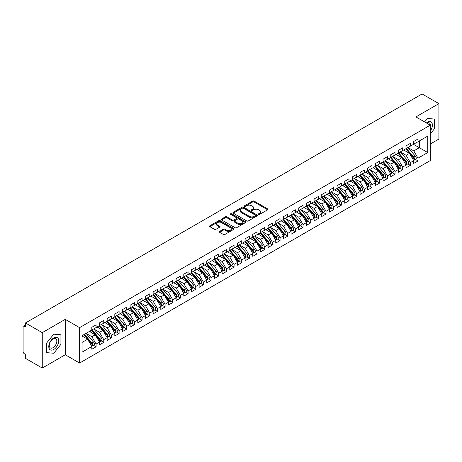 <?xml version="1.0" encoding="UTF-8"?>
<svg xmlns="http://www.w3.org/2000/svg" width="462" height="462" viewBox="0 0 462 462"><rect width="100%" height="100%" fill="white"/><g stroke="black" fill="none" stroke-linecap="round" stroke-linejoin="round"><path stroke-width="0.69" d="M258.616 214.397A0.745 0.427 0 0 0 259.667 214.397L267.66 209.783A1.063 0.612 0 0 0 267.972 209.35A1.063 0.612 0 0 0 267.66 208.911L254.117 201.097A1.063 0.612 0 0 0 252.616 201.097L244.623 205.711A0.745 0.427 0 0 0 244.404 206.012A0.745 0.427 0 0 0 244.623 206.318A0.745 0.427 0 0 0 245.674 206.318L246.708 205.723A3.407 1.964 0 0 1 251.524 205.723L252.65 206.37A3.407 1.964 0 0 1 253.65 207.761A3.407 1.964 0 0 1 252.65 209.153L251.617 209.748A0.745 0.427 0 0 0 251.397 210.054A0.745 0.427 0 0 0 251.617 210.354A0.745 0.427 0 0 0 252.668 210.354L253.707 209.76A3.407 1.964 0 0 1 258.518 209.76L259.65 210.412A3.407 1.964 0 0 1 260.643 211.804A3.407 1.964 0 0 1 259.65 213.19L258.616 213.791A0.745 0.427 0 0 0 258.397 214.091A0.745 0.427 0 0 0 258.616 214.397L258.616 213.791M219.589 231.41A1.063 0.612 0 0 0 219.277 231.849A1.063 0.612 0 0 0 219.589 232.282L223.389 234.477A1.063 0.612 0 0 0 224.89 234.477L233.766 229.348A1.063 0.612 0 0 0 234.078 228.915A1.063 0.612 0 0 0 233.766 228.482L220.224 220.663A1.063 0.612 0 0 0 218.722 220.663L209.846 225.785A1.063 0.612 0 0 0 209.534 226.224A1.063 0.612 0 0 0 209.846 226.657L214.432 229.308A1.063 0.612 0 0 0 215.939 229.308L219.739 227.113A1.063 0.612 0 0 0 220.051 226.68A1.063 0.612 0 0 0 219.739 226.241L217.463 224.93A2.847 1.646 0 0 1 216.626 223.77A2.847 1.646 0 0 1 218.387 222.251A2.847 1.646 0 0 1 221.489 222.603L230.399 227.754A2.847 1.646 0 0 1 231.237 228.915A2.847 1.646 0 0 1 229.481 230.434A2.847 1.646 0 0 1 226.374 230.076L224.89 229.221A1.063 0.612 0 0 0 223.389 229.221L219.589 231.41L219.589 232.282M430.238 144.046L438.9 139.045L438.9 103.644L422.112 93.953L25.474 322.955L25.474 326.934L24.249 326.23A1.629 0.941 -120 0 0 23.435 326.149A1.629 0.941 -120 0 0 23.1 326.894L23.1 351.674A1.629 0.941 -120 0 0 24.249 353.661L25.474 354.371L25.474 358.356L42.261 368.047L65.258 354.77L79.585 363.045L79.585 327.645L65.258 319.369L42.261 332.646L25.474 322.955M438.9 103.644L415.904 116.921L430.238 125.196L79.585 327.645M246.783 220.969A1.063 0.612 0 0 0 248.29 220.969L257.167 215.841A1.063 0.612 0 0 0 257.478 215.407A1.063 0.612 0 0 0 257.167 214.974L243.624 207.155A1.063 0.612 0 0 0 242.117 207.155L233.241 212.277A1.063 0.612 0 0 0 232.929 212.711A1.063 0.612 0 0 0 233.241 213.149L246.783 220.969M230.942 214.559A0.745 0.427 0 0 1 231.699 214.663L245.455 222.603L236.59 227.72A1.063 0.612 0 0 1 235.083 227.72L221.541 219.9L221.541 219.034A1.063 0.612 0 0 0 221.229 219.467A1.063 0.612 0 0 0 221.541 219.9M221.541 219.034L225.34 216.84A1.063 0.612 0 0 1 226.848 216.84L232.34 220.01A1.063 0.612 0 0 0 233.841 220.01L236.365 218.555A1.063 0.612 0 0 0 236.677 218.122A1.063 0.612 0 0 0 236.365 217.689L230.648 214.385A0.745 0.427 0 0 1 230.428 214.079A0.745 0.427 0 0 1 230.89 213.687A0.745 0.427 0 0 1 231.699 213.779L245.466 221.725A1.063 0.612 0 0 1 245.778 222.158A1.063 0.612 0 0 1 245.466 222.597L245.466 221.725M79.585 363.045L430.238 160.597L430.238 125.196M413.49 144.335L427.748 152.564L427.748 136.105L418.012 141.724L418.012 138.981L413.721 141.459L413.721 144.202L410.348 146.148L410.348 143.405L406.058 145.882L406.058 148.625L402.685 150.572L402.685 147.828L398.394 150.306L398.394 153.055L395.022 155.001L395.022 152.258L390.731 154.735L390.731 157.478L387.358 159.425L387.358 156.682L383.062 159.159L383.062 161.902L379.689 163.848L379.689 161.105L375.398 163.583L375.398 166.326L372.026 168.272L372.026 165.529L367.735 168.006L367.735 170.755L364.362 172.701L364.362 169.958L360.071 172.436L360.071 175.179L356.699 177.125L356.699 174.382L352.408 176.859L352.408 179.602L349.035 181.549L349.035 178.806L344.739 181.283L344.739 184.026L341.372 185.972L341.372 183.229L337.075 185.707L337.075 188.456L333.703 190.402L333.703 187.659L329.412 190.136L329.412 192.879L326.039 194.825L326.039 192.082L321.748 194.56L321.748 197.303L318.376 199.249L318.376 196.506L314.085 198.983L314.085 201.727L310.712 203.673L310.712 200.93L306.422 203.407L306.422 206.156L303.049 208.102L303.049 205.359L298.752 207.836L298.752 210.58L295.38 212.526L295.38 209.783L291.089 212.26L291.089 215.003L287.716 216.949L287.716 214.206L283.425 216.684L283.425 219.427L280.053 221.373L280.053 218.63L275.762 221.107L275.762 223.851L272.389 225.803L272.389 223.059L268.099 225.537L268.099 228.28L264.726 230.226L264.726 227.483L260.429 229.96L260.429 232.704L257.057 234.65L257.057 231.907L252.766 234.384L252.766 237.127L249.393 239.073L249.393 236.33L245.103 238.808L245.103 241.551L241.73 243.503L241.73 240.76L237.439 243.237L237.439 245.98L234.067 247.927L234.067 245.183L229.776 247.661L229.776 250.404L226.403 252.35L226.403 249.607L222.107 252.085L222.107 254.828L218.734 256.774L218.734 254.031L214.443 256.508L214.443 259.251L211.07 261.203L211.07 258.46L206.78 260.938L206.78 263.681L203.407 265.627L203.407 262.884L199.116 265.361L199.116 268.104L195.744 270.051L195.744 267.307L191.453 269.785L191.453 272.528L188.08 274.474L188.08 271.731L183.789 274.209L183.789 276.952L180.417 278.904L180.417 276.161L176.12 278.638L176.12 281.381L172.748 283.327L172.748 280.584L168.457 283.062L168.457 285.805L165.084 287.751L165.084 285.008L160.793 287.485L160.793 290.228L157.421 292.175L157.421 289.431L153.13 291.909L153.13 294.652L149.757 296.604L149.757 293.855L145.466 296.338L145.466 299.081L142.094 301.028L142.094 298.285L137.797 300.762L137.797 303.505L134.425 305.451L134.425 302.708L130.134 305.186L130.134 307.929L126.761 309.875L126.761 307.132L122.47 309.609L122.47 312.352L119.098 314.304L119.098 311.555L114.807 314.039L114.807 316.782L111.434 318.728L111.434 315.985L107.144 318.462L107.144 321.206L103.771 323.152L103.771 320.409L99.474 322.886L99.474 325.629L96.102 327.575L96.102 324.832L91.811 327.31L91.811 330.053L82.08 335.678L82.08 352.136L91.811 346.517L87.595 339.218L82.08 336.03M427.748 152.564L418.012 158.183L413.796 150.883L407.975 147.522L415.413 156.214L413.808 157.144A2.166 1.253 60 0 1 414.639 159.199A2.166 1.253 60 0 1 414.195 160.193A2.166 1.253 60 0 1 413.842 160.297M415.465 159.459L418.012 160.932L418.012 158.183M418.012 160.932L413.721 163.409L413.721 160.666L410.348 162.612L406.133 155.307L400.311 151.946M407.802 163.883L410.348 165.356L410.348 162.612M410.348 165.356L406.058 167.833L406.058 165.09L402.685 167.036L398.469 159.737L392.642 156.37M400.138 168.307L402.685 169.779L402.685 167.036M402.685 169.779L398.394 172.257L398.394 169.514L395.022 171.46L390.806 164.16L384.979 160.799M392.475 172.736L395.022 174.203L395.022 171.46M395.022 174.203L390.731 176.68L390.731 173.937L387.358 175.883L383.142 168.584L377.315 165.223L384.754 173.914L383.148 174.844A2.166 1.253 60 0 1 383.986 176.9A2.166 1.253 60 0 1 383.535 177.893A2.166 1.253 60 0 1 383.183 177.997M384.811 177.16L387.358 178.632L387.358 175.883M387.358 178.632L383.062 181.11L383.062 178.367L379.689 180.313L375.479 173.007L369.652 169.646M377.142 181.583L379.689 183.056L379.689 180.313M379.689 183.056L375.398 185.533L375.398 182.79L372.026 184.736L367.81 177.437L361.989 174.07M369.479 186.007L372.026 187.48L372.026 184.736M372.026 187.48L367.735 189.957L367.735 187.214L364.362 189.16L360.146 181.861L354.319 178.494L361.763 187.185L360.152 188.115A2.166 1.253 60 0 1 360.989 190.177A2.166 1.253 60 0 1 360.539 191.17A2.166 1.253 60 0 1 360.193 191.268M361.815 190.436L364.362 191.903L364.362 189.16M364.362 191.903L360.071 194.381L360.071 191.638L356.699 193.584L352.483 186.284L346.656 182.923L354.1 191.615L352.489 192.544A2.166 1.253 60 0 1 353.326 194.6A2.166 1.253 60 0 1 352.876 195.593A2.166 1.253 60 0 1 352.523 195.697M354.152 194.86L356.699 196.327L356.699 193.584M356.699 196.327L352.408 198.81L352.408 196.067L349.035 198.013L344.819 190.708L338.993 187.347L346.436 196.038L344.825 196.968A2.166 1.253 60 0 1 345.663 199.03A2.166 1.253 60 0 1 345.212 200.017A2.166 1.253 60 0 1 344.86 200.121M346.488 199.284L349.035 200.756L349.035 198.013M349.035 200.756L344.739 203.234L344.739 200.491L341.372 202.437L337.156 195.137L331.329 191.77M338.819 203.707L341.372 205.18L341.372 202.437M341.372 205.18L337.075 207.657L337.075 204.914L333.703 206.861L329.487 199.561L323.666 196.194L331.104 204.885L329.493 205.815A2.166 1.253 60 0 1 330.33 207.877A2.166 1.253 60 0 1 329.885 208.87A2.166 1.253 60 0 1 329.533 208.968M331.156 208.137L333.703 209.604L333.703 206.861M333.703 209.604L329.412 212.081L329.412 209.338L326.039 211.284L321.823 203.985L316.002 200.623M323.492 212.56L326.039 214.027L326.039 211.284M326.039 214.027L321.748 216.511L321.748 213.762L318.376 215.714L314.16 208.408L308.333 205.047L315.777 213.739L314.166 214.668A2.166 1.253 60 0 1 315.003 216.73A2.166 1.253 60 0 1 314.553 217.718A2.166 1.253 60 0 1 314.2 217.821M315.829 216.984L318.376 218.457L318.376 215.714M318.376 218.457L314.085 220.934L314.085 218.191L310.712 220.137L306.497 212.838L300.67 209.471M308.166 221.408L310.712 222.88L310.712 220.137M310.712 222.88L306.422 225.358L306.422 222.615L303.049 224.561L298.833 217.261L293.006 213.894L300.444 222.586L298.839 223.516A2.166 1.253 60 0 1 299.676 225.577A2.166 1.253 60 0 1 299.226 226.571A2.166 1.253 60 0 1 298.874 226.669M300.496 225.837L303.049 227.304L303.049 224.561M303.049 227.304L298.752 229.781L298.752 227.038L295.38 228.985L291.164 221.685L285.343 218.324L292.781 227.015L291.17 227.945A2.166 1.253 60 0 1 292.007 230.001A2.166 1.253 60 0 1 291.562 230.994A2.166 1.253 60 0 1 291.21 231.098M292.833 230.261L295.38 231.728L295.38 228.985M295.38 231.728L291.089 234.211L291.089 231.462L287.716 233.414L283.501 226.109L277.679 222.748M285.17 234.684L287.716 236.157L287.716 233.414M287.716 236.157L283.425 238.635L283.425 235.891L280.053 237.838L275.837 230.538L270.01 227.171M277.506 239.108L280.053 240.581L280.053 237.838M280.053 240.581L275.762 243.058L275.762 240.315L272.389 242.261L268.174 234.962L262.347 231.595M269.843 243.538L272.389 245.004L272.389 242.261M272.389 245.004L268.099 247.482L268.099 244.739L264.726 246.685L260.51 239.385L254.683 236.024L262.121 244.716L260.516 245.64A2.166 1.253 60 0 1 261.353 247.701A2.166 1.253 60 0 1 260.903 248.695A2.166 1.253 60 0 1 260.551 248.793M262.179 247.961L264.726 249.428L264.726 246.685M264.726 249.428L260.429 251.911L260.429 249.162L257.057 251.114L252.841 243.809L247.02 240.448M254.51 252.385L257.057 253.857L257.057 251.114M257.057 253.857L252.766 256.335L252.766 253.592L249.393 255.538L245.178 248.238L239.356 244.872M246.847 256.808L249.393 258.281L249.393 255.538M249.393 258.281L245.103 260.759L245.103 258.015L241.73 259.962L237.514 252.662L231.687 249.295L239.131 257.987L237.52 258.916A2.166 1.253 60 0 1 238.357 260.978A2.166 1.253 60 0 1 237.907 261.971A2.166 1.253 60 0 1 237.56 262.07M239.183 261.232L241.73 262.705L241.73 259.962M241.73 262.705L237.439 265.182L237.439 262.439L234.067 264.385L229.851 257.086L224.024 253.725L231.468 262.416L229.857 263.34A2.166 1.253 60 0 1 230.694 265.402A2.166 1.253 60 0 1 230.243 266.395A2.166 1.253 60 0 1 229.891 266.493M231.52 265.662L234.067 267.128L234.067 264.385M234.067 267.128L229.776 269.612L229.776 266.863L226.403 268.815L222.187 261.509L216.36 258.148L223.804 266.84L222.193 267.769A2.166 1.253 60 0 1 223.03 269.825A2.166 1.253 60 0 1 222.58 270.819A2.166 1.253 60 0 1 222.228 270.923M223.856 270.085L226.403 271.558L226.403 268.815M226.403 271.558L222.107 274.035L222.107 271.292L218.734 273.238L214.524 265.939L208.697 262.572M216.187 274.509L218.734 275.981L218.734 273.238M218.734 275.981L214.443 278.459L214.443 275.716L211.07 277.662L206.855 270.362L201.034 266.996L208.472 275.687L206.861 276.617A2.166 1.253 60 0 1 207.698 278.678A2.166 1.253 60 0 1 207.253 279.672A2.166 1.253 60 0 1 206.901 279.77M208.524 278.933L211.07 280.405L211.07 277.662M211.07 280.405L206.78 282.883L206.78 280.139L203.407 282.086L199.191 274.786L193.364 271.425M200.86 283.362L203.407 284.829L203.407 282.086M203.407 284.829L199.116 287.312L199.116 284.563L195.744 286.515L191.528 279.21L185.701 275.849L193.145 284.54L191.534 285.47A2.166 1.253 60 0 1 192.371 287.526A2.166 1.253 60 0 1 191.921 288.519A2.166 1.253 60 0 1 191.568 288.623M193.197 287.786L195.744 289.258L195.744 286.515M195.744 289.258L191.453 291.736L191.453 288.993L188.08 290.939L183.864 283.633L178.037 280.272M185.533 292.209L188.08 293.682L188.08 290.939M188.08 293.682L183.789 296.159L183.789 293.416L180.417 295.362L176.201 288.063L170.374 284.696L177.812 293.387L176.207 294.317A2.166 1.253 60 0 1 177.044 296.379A2.166 1.253 60 0 1 176.594 297.372A2.166 1.253 60 0 1 176.241 297.47M177.864 296.633L180.417 298.106L180.417 295.362M180.417 298.106L176.12 300.583L176.12 297.84L172.748 299.786L168.532 292.486L162.711 289.125L170.149 297.817L168.538 298.741A2.166 1.253 60 0 1 169.375 300.802A2.166 1.253 60 0 1 168.93 301.796A2.166 1.253 60 0 1 168.578 301.894M170.201 301.062L172.748 302.529L172.748 299.786M172.748 302.529L168.457 305.007L168.457 302.264L165.084 304.215L160.868 296.91L155.047 293.549M162.537 305.486L165.084 306.959L165.084 304.215M165.084 306.959L160.793 309.436L160.793 306.693L157.421 308.639L153.205 301.334L147.378 297.973M154.874 309.91L157.421 311.382L157.421 308.639M157.421 311.382L153.13 313.86L153.13 311.117L149.757 313.063L145.542 305.763L139.715 302.396M147.211 314.333L149.757 315.806L149.757 313.063M149.757 315.806L145.466 318.283L145.466 315.54L142.094 317.486L137.878 310.187L132.051 306.826L139.489 315.517L137.884 316.441A2.166 1.253 60 0 1 138.721 318.503A2.166 1.253 60 0 1 138.271 319.496A2.166 1.253 60 0 1 137.919 319.594M139.541 318.763L142.094 320.23L142.094 317.486M142.094 320.23L137.797 322.707L137.797 319.964L134.425 321.916L130.209 314.61L124.388 311.249M131.878 323.186L134.425 324.659L134.425 321.916M134.425 324.659L130.134 327.136L130.134 324.393L126.761 326.339L122.545 319.034L116.724 315.673M124.214 327.61L126.761 329.083L126.761 326.339M126.761 329.083L122.47 331.56L122.47 328.817L119.098 330.763L114.882 323.464L109.055 320.097L116.499 328.788L114.888 329.718A2.166 1.253 60 0 1 115.725 331.78A2.166 1.253 60 0 1 115.275 332.773A2.166 1.253 60 0 1 114.928 332.871M116.551 332.034L119.098 333.506L119.098 330.763M119.098 333.506L114.807 335.984L114.807 333.241L111.434 335.187L107.219 327.887L101.392 324.526L108.836 333.212L107.224 334.142A2.166 1.253 60 0 1 108.062 336.203A2.166 1.253 60 0 1 107.611 337.196A2.166 1.253 60 0 1 107.259 337.295M108.888 336.463L111.434 337.93L111.434 335.187M111.434 337.93L107.144 340.407L107.144 337.664L103.771 339.616L99.555 332.311L93.728 328.95L101.166 337.641L99.561 338.571A2.166 1.253 60 0 1 100.398 340.627A2.166 1.253 60 0 1 99.948 341.62A2.166 1.253 60 0 1 99.596 341.724M101.224 340.887L103.771 342.359L103.771 339.616M103.771 342.359L99.474 344.837L99.474 342.094L96.102 344.04L91.892 336.734L86.065 333.373M93.555 345.31L96.102 346.783L96.102 344.04M96.102 346.783L91.811 349.26L91.811 346.517M91.811 329.966L96.102 327.575M82.08 342.4L87.595 339.218M99.474 325.543L103.771 323.152M91.892 336.734L95.259 334.788L89.437 331.427M99.474 342.094L95.259 334.788M107.144 321.119L111.434 318.728M99.555 332.311L102.928 330.365L97.101 327.004M107.144 337.664L102.928 330.365M114.807 316.689L119.098 314.304M107.219 327.887L110.591 325.941L104.764 322.574M114.807 333.241L110.591 325.941M122.47 312.266L126.761 309.875M114.882 323.464L118.255 321.517L112.428 318.151M122.47 328.817L118.255 321.517M130.134 307.842L134.425 305.451M122.545 319.034L125.918 317.088L120.097 313.727M130.134 324.393L125.918 317.088M137.797 303.418L142.094 301.028M130.209 314.61L133.582 312.664L127.76 309.303M137.797 319.964L133.582 312.664M145.466 298.989L149.757 296.604M137.878 310.187L141.251 308.241L135.424 304.874M145.466 315.54L141.251 308.241M153.13 294.565L157.421 292.175M145.542 305.763L148.914 303.817L143.087 300.45M153.13 311.117L148.914 303.817M160.793 290.142L165.084 287.751M153.205 301.334L156.578 299.388L150.751 296.026M160.793 306.693L156.578 299.388M168.457 285.718L172.748 283.327M160.868 296.91L164.241 294.964L158.414 291.603M168.457 302.264L164.241 294.964M176.12 281.289L180.417 278.904M168.532 292.486L171.904 290.54L166.083 287.173M176.12 297.84L171.904 290.54M183.789 276.865L188.08 274.474M176.201 288.063L179.574 286.117L173.747 282.75M183.789 293.416L179.574 286.117M191.453 272.441L195.744 270.051M183.864 283.633L187.237 281.687L181.41 278.326M191.453 288.993L187.237 281.687M199.116 268.018L203.407 265.627M191.528 279.21L194.9 277.264L189.073 273.902M199.116 284.563L194.9 277.264M206.78 263.588L211.07 261.203M199.191 274.786L202.564 272.84L196.737 269.473M206.78 280.139L202.564 272.84M214.443 259.165L218.734 256.774M206.855 270.362L210.227 268.416L204.406 265.049M214.443 275.716L210.227 268.416M222.107 254.741L226.403 252.35M214.524 265.939L217.897 263.987L212.07 260.626M222.107 271.292L217.897 263.987M229.776 250.317L234.067 247.927M222.187 261.509L225.56 259.563L219.733 256.202M229.776 266.863L225.56 259.563M237.439 245.888L241.73 243.503M229.851 257.086L233.223 255.14L227.396 251.778M237.439 262.439L233.223 255.14M245.103 241.464L249.393 239.073M237.514 252.662L240.887 250.716L235.06 247.349M245.103 258.015L240.887 250.716M252.766 237.041L257.057 234.65M245.178 248.238L248.55 246.286L242.729 242.925M252.766 253.592L248.55 246.286M260.429 232.617L264.726 230.226M252.841 243.809L256.214 241.863L250.392 238.502M260.429 249.162L256.214 241.863M268.099 228.188L272.389 225.803M260.51 239.385L263.883 237.439L258.056 234.078M268.099 244.739L263.883 237.439M275.762 223.764L280.053 221.373M268.174 234.962L271.546 233.015L265.719 229.649M275.762 240.315L271.546 233.015M283.425 219.34L287.716 216.949M275.837 230.538L279.21 228.586L273.383 225.225M283.425 235.891L279.21 228.586M291.089 214.917L295.38 212.526M283.501 226.109L286.873 224.162L281.052 220.801M291.089 231.462L286.873 224.162M298.752 210.487L303.049 208.102M291.164 221.685L294.537 219.739L288.715 216.378M298.752 227.038L294.537 219.739M306.422 206.064L310.712 203.673M298.833 217.261L302.206 215.315L296.379 211.948M306.422 222.615L302.206 215.315M314.085 201.64L318.376 199.249M306.497 212.838L309.869 210.886L304.042 207.525M314.085 218.191L309.869 210.886M321.748 197.216L326.039 194.825M314.16 208.408L317.533 206.462L311.706 203.101M321.748 213.762L317.533 206.462M329.412 192.787L333.703 190.402M321.823 203.985L325.196 202.038L319.369 198.677M329.412 209.338L325.196 202.038M337.075 188.363L341.372 185.972M329.487 199.561L332.859 197.615L327.038 194.248M337.075 204.914L332.859 197.615M344.739 183.94L349.035 181.549M337.156 195.137L340.529 193.185L334.702 189.824M344.739 200.491L340.529 193.185M352.408 179.516L356.699 177.125M344.819 190.708L348.192 188.762L342.365 185.401M352.408 196.067L348.192 188.762M360.071 175.086L364.362 172.701M352.483 186.284L355.856 184.338L350.029 180.977M360.071 191.638L355.856 184.338M367.735 170.663L372.026 168.272M360.146 181.861L363.519 179.914L357.692 176.548M367.735 187.214L363.519 179.914M375.398 166.239L379.689 163.848M367.81 177.437L371.182 175.485L365.361 172.124M375.398 182.79L371.182 175.485M383.062 161.815L387.358 159.425M375.479 173.007L378.846 171.061L373.025 167.7M383.062 178.367L378.846 171.061M390.731 157.386L395.022 155.001M383.142 168.584L386.515 166.638L380.688 163.277M390.731 173.937L386.515 166.638M398.394 152.962L402.685 150.572M390.806 164.16L394.178 162.214L388.351 158.847M398.394 169.514L394.178 162.214M406.058 148.539L410.348 146.148M398.469 159.737L401.842 157.785L396.015 154.423M406.058 165.09L401.842 157.785M413.721 144.115L418.012 141.724M413.796 150.883L419.317 147.696L419.317 140.974L427.748 136.105M406.133 155.307L409.505 153.361L403.684 150M413.721 160.666L409.505 153.361M42.261 332.646L42.261 368.047M427.402 118.428L424.59 121.933L427.402 118.428L434.569 119.069L427.402 118.428M434.569 128.627L434.569 119.069L434.569 128.627L430.238 134.009L434.569 128.627M65.258 354.77L65.258 319.369M60.926 344.346L60.926 334.794L53.759 334.153L46.593 343.064L46.593 352.622L53.759 353.263L60.926 344.346L53.759 353.263L46.593 352.622L46.593 343.064L53.759 334.153L60.926 334.794L60.926 344.346M258.911 214.501L259.65 214.073A3.407 1.964 0 0 0 260.643 212.687L260.643 211.804M253.65 207.761L253.65 208.645A3.407 1.964 0 0 1 252.65 210.037L251.917 210.464M267.648 209.788L254.117 201.981A1.063 0.612 0 0 0 252.616 201.981L244.918 206.422M257.167 214.974L257.167 215.841L243.624 208.039A1.063 0.612 0 0 0 242.117 208.039L233.258 213.155L233.241 212.277M255.284 215.708A0.745 0.427 0 0 0 255.503 215.407A0.745 0.427 0 0 0 255.284 215.101L243.399 208.241A0.745 0.427 0 0 0 242.342 208.241L241.256 208.87A3.407 1.964 0 0 0 240.257 210.262A3.407 1.964 0 0 0 241.256 211.648L249.382 216.343A3.407 1.964 0 0 0 254.192 216.343L255.284 215.708L255.284 216.597A0.745 0.427 0 0 0 255.503 216.291L255.503 215.407M240.257 210.262L240.257 211.146A3.407 1.964 0 0 0 241.256 212.532L241.256 211.648M255.284 216.597L254.192 217.227A3.407 1.964 0 0 1 249.382 217.227L241.256 212.532M221.558 219.912L225.34 217.723L225.34 216.84M236.677 218.122L236.677 219.005A1.063 0.612 0 0 1 236.365 219.438L233.841 220.894A1.063 0.612 0 0 1 232.34 220.894L226.848 217.723A1.063 0.612 0 0 0 225.34 217.723M238.04 223.302A2.847 1.646 0 0 0 241.141 223.654A2.847 1.646 0 0 0 242.897 222.141A2.847 1.646 0 0 0 242.065 220.975L238.923 219.161A1.063 0.612 0 0 0 237.416 219.161L234.898 220.617A1.063 0.612 0 0 0 234.586 221.055A1.063 0.612 0 0 0 234.898 221.489L238.04 223.302L238.04 224.185A2.847 1.646 0 0 0 241.141 224.544A2.847 1.646 0 0 0 242.897 223.025L242.897 222.141M234.586 221.055L234.586 221.939A1.063 0.612 0 0 0 234.898 222.372L234.898 221.489M238.04 224.185L234.898 222.372M231.237 228.915L231.237 229.799A2.847 1.646 0 0 1 229.481 231.318A2.847 1.646 0 0 1 226.374 230.96L224.89 230.105A1.063 0.612 0 0 0 223.389 230.105L219.6 232.288M216.626 223.77L216.626 224.653A2.847 1.646 0 0 0 217.463 225.814L217.463 224.93M219.721 227.119L217.463 225.814M233.755 229.36L220.224 221.546A1.063 0.612 0 0 0 218.722 221.546L209.858 226.663M414.195 160.193L415.8 159.263A2.166 1.253 -120 0 0 416.25 158.27A2.166 1.253 -120 0 0 415.413 156.214M405.74 148.81L413.19 157.496A2.166 1.253 60 0 1 414.027 159.557A2.166 1.253 60 0 1 413.634 160.51M405.012 150.768L404.129 149.74M406.352 148.458L413.808 157.144M398.689 152.882L406.138 161.567A2.166 1.253 60 0 1 406.976 163.629A2.166 1.253 60 0 1 406.531 164.616L408.137 163.692A2.166 1.253 -120 0 0 408.587 162.699A2.166 1.253 -120 0 0 407.75 160.637L400.3 151.952M406.531 164.616A2.166 1.253 60 0 1 406.179 164.72M398.077 153.234L405.526 161.919A2.166 1.253 60 0 1 406.364 163.981A2.166 1.253 60 0 1 405.971 164.94M397.349 155.192L396.465 154.164M391.025 157.305L398.475 165.991A2.166 1.253 60 0 1 399.312 168.053A2.166 1.253 60 0 1 398.862 169.046L400.473 168.116A2.166 1.253 -120 0 0 400.924 167.123A2.166 1.253 -120 0 0 400.086 165.061L392.636 156.375M398.862 169.046A2.166 1.253 60 0 1 398.515 169.144M390.413 157.657L397.863 166.343A2.166 1.253 60 0 1 398.7 168.405A2.166 1.253 60 0 1 398.308 169.363M389.685 159.621L388.802 158.587M383.362 161.729L390.812 170.414A2.166 1.253 60 0 1 391.649 172.476A2.166 1.253 60 0 1 391.199 173.469L392.81 172.54A2.166 1.253 -120 0 0 393.26 171.546A2.166 1.253 -120 0 0 392.423 169.485L384.973 160.799M391.199 173.469A2.166 1.253 60 0 1 390.846 173.568M382.75 162.087L390.199 170.773A2.166 1.253 60 0 1 391.037 172.828A2.166 1.253 60 0 1 390.644 173.787M382.022 164.045L381.138 163.017M383.535 177.893L385.146 176.963A2.166 1.253 -120 0 0 385.591 175.97A2.166 1.253 -120 0 0 384.754 173.914M375.08 166.511L382.536 175.196A2.166 1.253 60 0 1 383.373 177.258A2.166 1.253 60 0 1 382.975 178.211M374.359 168.468L373.475 167.44M375.698 166.158L383.148 174.844M430.238 131.075A7.045 4.066 120 0 0 432.161 123.521A7.045 4.066 120 0 0 427.402 122.234A7.045 4.066 120 0 0 426.362 122.961M430.238 127.062A5.336 3.078 120 0 0 429.371 122.961A5.336 3.078 120 0 0 426.767 123.192M53.759 349.457A7.045 4.066 120 0 0 58.738 340.829A7.045 4.066 120 0 0 53.759 337.953A7.045 4.066 120 0 0 48.776 346.581A7.045 4.066 120 0 0 53.759 349.457M53.061 347.661A5.336 3.078 120 0 0 56.543 342.96A5.336 3.078 120 0 0 55.729 338.681A5.336 3.078 120 0 0 53.061 338.946A5.336 3.078 120 0 0 49.573 343.647A5.336 3.078 120 0 0 50.393 347.921A5.336 3.078 120 0 0 53.061 347.661M368.029 170.582L375.485 179.268A2.166 1.253 60 0 1 376.322 181.329A2.166 1.253 60 0 1 375.872 182.317L377.477 181.393A2.166 1.253 -120 0 0 377.928 180.399A2.166 1.253 -120 0 0 377.09 178.338L369.64 169.652M375.872 182.317A2.166 1.253 60 0 1 375.519 182.421M367.417 170.934L374.867 179.62A2.166 1.253 60 0 1 375.704 181.682A2.166 1.253 60 0 1 375.311 182.64M366.689 172.892L365.812 171.864M360.366 175.006L367.816 183.691A2.166 1.253 60 0 1 368.653 185.753A2.166 1.253 60 0 1 368.208 186.746L369.814 185.816A2.166 1.253 -120 0 0 370.264 184.823A2.166 1.253 -120 0 0 369.427 182.761L361.977 174.076M368.208 186.746A2.166 1.253 60 0 1 367.856 186.844M359.754 175.358L367.203 184.043A2.166 1.253 60 0 1 368.041 186.105A2.166 1.253 60 0 1 367.648 187.064M359.026 177.321L358.142 176.288M360.539 191.17L362.15 190.24A2.166 1.253 -120 0 0 362.601 189.247A2.166 1.253 -120 0 0 361.763 187.185M352.09 179.787L359.54 188.473A2.166 1.253 60 0 1 360.377 190.529A2.166 1.253 60 0 1 359.985 191.487M351.363 181.745L350.479 180.717M352.702 179.429L360.152 188.115M352.876 195.593L354.487 194.664A2.166 1.253 -120 0 0 354.937 193.67A2.166 1.253 -120 0 0 354.1 191.615M344.427 184.211L351.877 192.897A2.166 1.253 60 0 1 352.714 194.958A2.166 1.253 60 0 1 352.321 195.911M343.699 186.169L342.816 185.141M345.039 183.859L352.489 192.544M345.212 200.017L346.823 199.087A2.166 1.253 -120 0 0 347.268 198.1A2.166 1.253 -120 0 0 346.436 196.038M336.758 188.635L344.213 197.32A2.166 1.253 60 0 1 345.05 199.382A2.166 1.253 60 0 1 344.652 200.341M336.036 190.592L335.152 189.564M337.376 188.282L344.825 196.968M329.706 192.706L337.162 201.392A2.166 1.253 60 0 1 337.999 203.453A2.166 1.253 60 0 1 337.549 204.447L339.16 203.517A2.166 1.253 -120 0 0 339.605 202.523A2.166 1.253 -120 0 0 338.767 200.462L331.318 191.776M337.549 204.447A2.166 1.253 60 0 1 337.196 204.545M329.094 193.058L336.544 201.744A2.166 1.253 60 0 1 337.381 203.806A2.166 1.253 60 0 1 336.989 204.764M328.372 195.022L327.489 193.988M329.885 208.87L331.491 207.94A2.166 1.253 -120 0 0 331.941 206.947A2.166 1.253 -120 0 0 331.104 204.885M321.431 197.488L328.88 206.173A2.166 1.253 60 0 1 329.718 208.229A2.166 1.253 60 0 1 329.325 209.188M320.703 199.445L319.82 198.417M322.043 197.13L329.493 205.815M314.379 201.559L321.829 210.245A2.166 1.253 60 0 1 322.667 212.301A2.166 1.253 60 0 1 322.216 213.294L323.827 212.364A2.166 1.253 -120 0 0 324.278 211.371A2.166 1.253 -120 0 0 323.44 209.315L315.991 200.629M322.216 213.294A2.166 1.253 60 0 1 321.87 213.398M313.767 201.911L321.217 210.597A2.166 1.253 60 0 1 322.054 212.659A2.166 1.253 60 0 1 321.662 213.611M313.04 203.869L312.156 202.841M314.553 217.718L316.164 216.788A2.166 1.253 -120 0 0 316.614 215.8A2.166 1.253 -120 0 0 315.777 213.739M306.104 206.335L313.554 215.021A2.166 1.253 60 0 1 314.391 217.082A2.166 1.253 60 0 1 313.998 218.041M305.376 208.293L304.493 207.265M306.716 205.983L314.166 214.668M299.053 210.406L306.502 219.092A2.166 1.253 60 0 1 307.34 221.154A2.166 1.253 60 0 1 306.889 222.147L308.501 221.217A2.166 1.253 -120 0 0 308.951 220.224A2.166 1.253 -120 0 0 308.114 218.162L300.658 209.477M306.889 222.147A2.166 1.253 60 0 1 306.537 222.245M298.44 210.759L305.89 219.444A2.166 1.253 60 0 1 306.728 221.506A2.166 1.253 60 0 1 306.329 222.465M297.713 212.722L296.829 211.688M299.226 226.571L300.837 225.641A2.166 1.253 -120 0 0 301.282 224.648A2.166 1.253 -120 0 0 300.444 222.586M290.771 215.188L298.227 223.874A2.166 1.253 60 0 1 299.058 225.93A2.166 1.253 60 0 1 298.666 226.888M290.049 217.146L289.166 216.118M291.389 214.83L298.839 223.516M291.562 230.994L293.168 230.064A2.166 1.253 -120 0 0 293.618 229.071A2.166 1.253 -120 0 0 292.781 227.015M283.108 219.612L290.558 228.297A2.166 1.253 60 0 1 291.395 230.359A2.166 1.253 60 0 1 291.002 231.312M282.38 221.569L281.497 220.541M283.72 219.259L291.17 227.945M276.057 223.683L283.506 232.369A2.166 1.253 60 0 1 284.344 234.43A2.166 1.253 60 0 1 283.893 235.418L285.504 234.488A2.166 1.253 -120 0 0 285.955 233.501A2.166 1.253 -120 0 0 285.118 231.439L277.668 222.753M283.893 235.418A2.166 1.253 60 0 1 283.547 235.522M275.444 224.035L282.894 232.721A2.166 1.253 60 0 1 283.732 234.783A2.166 1.253 60 0 1 283.339 235.741M274.717 225.993L273.833 224.965M268.393 228.107L275.843 236.792A2.166 1.253 60 0 1 276.68 238.854A2.166 1.253 60 0 1 276.23 239.847L277.841 238.918A2.166 1.253 -120 0 0 278.291 237.924A2.166 1.253 -120 0 0 277.454 235.863L270.004 227.177M276.23 239.847A2.166 1.253 60 0 1 275.883 239.945M267.781 228.459L275.231 237.145A2.166 1.253 60 0 1 276.068 239.206A2.166 1.253 60 0 1 275.675 240.165M267.053 230.423L266.17 229.389M260.73 232.53L268.179 241.216A2.166 1.253 60 0 1 269.017 243.278A2.166 1.253 60 0 1 268.566 244.271L270.178 243.341A2.166 1.253 -120 0 0 270.628 242.348A2.166 1.253 -120 0 0 269.791 240.286L262.335 231.601M268.566 244.271A2.166 1.253 60 0 1 268.214 244.369M260.118 232.888L267.567 241.574A2.166 1.253 60 0 1 268.405 243.63A2.166 1.253 60 0 1 268.006 244.589M259.39 234.846L258.506 233.818M260.903 248.695L262.514 247.765A2.166 1.253 -120 0 0 262.959 246.772A2.166 1.253 -120 0 0 262.121 244.716M252.448 237.312L259.904 245.998A2.166 1.253 60 0 1 260.735 248.059A2.166 1.253 60 0 1 260.343 249.012M251.726 239.27L250.843 238.242M253.066 236.96L260.516 245.64M245.397 241.383L252.853 250.069A2.166 1.253 60 0 1 253.684 252.131A2.166 1.253 60 0 1 253.24 253.118L254.845 252.188A2.166 1.253 -120 0 0 255.295 251.201A2.166 1.253 -120 0 0 254.458 249.139L247.008 240.454M253.24 253.118A2.166 1.253 60 0 1 252.887 253.222M244.785 241.736L252.235 250.421A2.166 1.253 60 0 1 253.072 252.483A2.166 1.253 60 0 1 252.679 253.442M244.057 243.693L243.179 242.666M237.734 245.807L245.183 254.493A2.166 1.253 60 0 1 246.021 256.554A2.166 1.253 60 0 1 245.576 257.548L247.182 256.618A2.166 1.253 -120 0 0 247.632 255.625A2.166 1.253 -120 0 0 246.795 253.563L239.345 244.877M245.576 257.548A2.166 1.253 60 0 1 245.224 257.646M237.122 246.159L244.571 254.845A2.166 1.253 60 0 1 245.409 256.907A2.166 1.253 60 0 1 245.016 257.865M236.394 248.123L235.51 247.089M237.907 261.971L239.518 261.042A2.166 1.253 -120 0 0 239.969 260.048A2.166 1.253 -120 0 0 239.131 257.987M229.458 250.589L236.908 259.274A2.166 1.253 60 0 1 237.745 261.33A2.166 1.253 60 0 1 237.352 262.289M228.73 252.547L227.847 251.519M230.07 250.231L237.52 258.916M230.243 266.395L231.855 265.465A2.166 1.253 -120 0 0 232.305 264.472A2.166 1.253 -120 0 0 231.468 262.416M221.795 255.012L229.244 263.698A2.166 1.253 60 0 1 230.082 265.76A2.166 1.253 60 0 1 229.689 266.713M221.067 256.97L220.183 255.942M222.407 254.66L229.857 263.34M222.58 270.819L224.191 269.889A2.166 1.253 -120 0 0 224.636 268.901A2.166 1.253 -120 0 0 223.804 266.84M214.125 259.436L221.581 268.122A2.166 1.253 60 0 1 222.418 270.183A2.166 1.253 60 0 1 222.02 271.142M213.404 261.394L212.52 260.366M214.743 259.084L222.193 267.769M207.074 263.507L214.53 272.193A2.166 1.253 60 0 1 215.367 274.255A2.166 1.253 60 0 1 214.917 275.248L216.522 274.318A2.166 1.253 -120 0 0 216.973 273.325A2.166 1.253 -120 0 0 216.135 271.263L208.685 262.578M214.917 275.248A2.166 1.253 60 0 1 214.564 275.346M206.462 263.86L213.912 272.545A2.166 1.253 60 0 1 214.749 274.607A2.166 1.253 60 0 1 214.356 275.566M205.74 265.823L204.857 264.79M207.253 279.672L208.859 278.742A2.166 1.253 -120 0 0 209.309 277.749A2.166 1.253 -120 0 0 208.472 275.687M198.799 268.289L206.248 276.975A2.166 1.253 60 0 1 207.086 279.031A2.166 1.253 60 0 1 206.693 279.989M198.071 270.247L197.187 269.219M199.411 267.931L206.861 276.617M191.747 272.361L199.197 281.04A2.166 1.253 60 0 1 200.034 283.102A2.166 1.253 60 0 1 199.584 284.095L201.195 283.166A2.166 1.253 -120 0 0 201.646 282.172A2.166 1.253 -120 0 0 200.808 280.116L193.359 271.431M199.584 284.095A2.166 1.253 60 0 1 199.238 284.194M191.135 272.713L198.585 281.398A2.166 1.253 60 0 1 199.422 283.46A2.166 1.253 60 0 1 199.03 284.413M190.408 274.671L189.524 273.643M191.921 288.519L193.532 287.589A2.166 1.253 -120 0 0 193.982 286.602A2.166 1.253 -120 0 0 193.145 284.54M183.472 277.136L190.922 285.822A2.166 1.253 60 0 1 191.759 287.884A2.166 1.253 60 0 1 191.366 288.842M182.744 279.094L181.861 278.066M184.084 276.784L191.534 285.47M176.42 281.208L183.87 289.893A2.166 1.253 60 0 1 184.708 291.955A2.166 1.253 60 0 1 184.257 292.948L185.868 292.019A2.166 1.253 -120 0 0 186.313 291.025A2.166 1.253 -120 0 0 185.481 288.964L178.026 280.278M184.257 292.948A2.166 1.253 60 0 1 183.905 293.047M175.808 281.56L183.258 290.246A2.166 1.253 60 0 1 184.095 292.307A2.166 1.253 60 0 1 183.697 293.266M175.081 283.524L174.197 282.49M176.594 297.372L178.205 296.442A2.166 1.253 -120 0 0 178.65 295.449A2.166 1.253 -120 0 0 177.812 293.387M168.139 285.99L175.589 294.669A2.166 1.253 60 0 1 176.426 296.731A2.166 1.253 60 0 1 176.034 297.69M167.417 287.947L166.534 286.914M168.757 285.632L176.207 294.317M168.93 301.796L170.536 300.866A2.166 1.253 -120 0 0 170.986 299.873A2.166 1.253 -120 0 0 170.149 297.817M160.476 290.413L167.925 299.099A2.166 1.253 60 0 1 168.763 301.16A2.166 1.253 60 0 1 168.37 302.113M159.748 292.371L158.864 291.343M161.088 290.061L168.538 298.741M153.424 294.485L160.874 303.17A2.166 1.253 60 0 1 161.712 305.226A2.166 1.253 60 0 1 161.261 306.219L162.872 305.29A2.166 1.253 -120 0 0 163.323 304.302A2.166 1.253 -120 0 0 162.485 302.24L155.036 293.555M161.261 306.219A2.166 1.253 60 0 1 160.915 306.323M152.812 294.837L160.262 303.522A2.166 1.253 60 0 1 161.099 305.584A2.166 1.253 60 0 1 160.707 306.537M152.085 296.795L151.201 295.767M145.761 298.908L153.211 307.594A2.166 1.253 60 0 1 154.048 309.656A2.166 1.253 60 0 1 153.598 310.649L155.209 309.719A2.166 1.253 -120 0 0 155.659 308.726A2.166 1.253 -120 0 0 154.822 306.664L147.372 297.978M153.598 310.649A2.166 1.253 60 0 1 153.251 310.747M145.149 299.261L152.599 307.946A2.166 1.253 60 0 1 153.436 310.008A2.166 1.253 60 0 1 153.043 310.966M144.421 301.224L143.538 300.19M138.098 303.332L145.547 312.017A2.166 1.253 60 0 1 146.385 314.079A2.166 1.253 60 0 1 145.934 315.072L147.545 314.143A2.166 1.253 -120 0 0 147.996 313.149A2.166 1.253 -120 0 0 147.159 311.088L139.703 302.402M145.934 315.072A2.166 1.253 60 0 1 145.582 315.171M137.485 303.69L144.935 312.37A2.166 1.253 60 0 1 145.773 314.431A2.166 1.253 60 0 1 145.374 315.39M136.758 305.648L135.874 304.614M138.271 319.496L139.882 318.566A2.166 1.253 -120 0 0 140.327 317.573A2.166 1.253 -120 0 0 139.489 315.517M129.816 308.114L137.272 316.799A2.166 1.253 60 0 1 138.103 318.855A2.166 1.253 60 0 1 137.711 319.814M129.094 310.071L128.211 309.043M130.434 307.761L137.884 316.441M122.765 312.185L130.22 320.871A2.166 1.253 60 0 1 131.052 322.926A2.166 1.253 60 0 1 130.607 323.92L132.213 322.99A2.166 1.253 -120 0 0 132.663 322.002A2.166 1.253 -120 0 0 131.826 319.941L124.376 311.255M130.607 323.92A2.166 1.253 60 0 1 130.255 324.024M122.153 312.537L129.603 321.223A2.166 1.253 60 0 1 130.44 323.284A2.166 1.253 60 0 1 130.047 324.237M121.425 314.495L120.542 313.467M115.102 316.609L122.551 325.294A2.166 1.253 60 0 1 123.389 327.356A2.166 1.253 60 0 1 122.944 328.349L124.549 327.419A2.166 1.253 -120 0 0 125 326.426A2.166 1.253 -120 0 0 124.163 324.364L116.713 315.679M122.944 328.349A2.166 1.253 60 0 1 122.592 328.447M114.489 316.961L121.939 325.646A2.166 1.253 60 0 1 122.776 327.708A2.166 1.253 60 0 1 122.384 328.667M113.762 318.924L112.878 317.891M115.275 332.773L116.886 331.843A2.166 1.253 -120 0 0 117.336 330.85A2.166 1.253 -120 0 0 116.499 328.788M106.826 321.39L114.276 330.07A2.166 1.253 60 0 1 115.113 332.132A2.166 1.253 60 0 1 114.72 333.09M106.098 323.348L105.215 322.314M107.438 321.032L114.888 329.718M107.611 337.196L109.223 336.267A2.166 1.253 -120 0 0 109.673 335.273A2.166 1.253 -120 0 0 108.836 333.212M99.163 325.814L106.612 334.5A2.166 1.253 60 0 1 107.45 336.555A2.166 1.253 60 0 1 107.057 337.514M98.435 327.772L97.551 326.744M99.775 325.456L107.224 334.142M99.948 341.62L101.559 340.69A2.166 1.253 -120 0 0 102.004 339.703A2.166 1.253 -120 0 0 101.166 337.641M91.493 330.238L98.949 338.923A2.166 1.253 60 0 1 99.786 340.985A2.166 1.253 60 0 1 99.388 341.938M90.771 332.195L89.888 331.167M92.111 329.885L99.561 338.571M84.442 334.309L91.898 342.995A2.166 1.253 60 0 1 92.735 345.056A2.166 1.253 60 0 1 92.285 346.05L93.89 345.12A2.166 1.253 -120 0 0 94.34 344.126A2.166 1.253 -120 0 0 93.503 342.065L86.053 333.379M92.285 346.05A2.166 1.253 60 0 1 91.932 346.148M83.83 334.661L91.28 343.347A2.166 1.253 60 0 1 92.117 345.409A2.166 1.253 60 0 1 91.724 346.367M83.108 336.619L82.224 335.591M25.474 325.519L24.249 326.23M259.65 214.073L259.65 213.19M251.617 210.354L251.617 209.748M252.65 210.037L252.65 209.153M244.623 206.318L244.623 205.711M252.616 201.981L252.616 201.097M254.117 201.981L254.117 201.097M267.66 209.783L267.66 208.911M242.117 208.039L242.117 207.155M243.624 208.039L243.624 207.155M249.382 217.227L249.382 216.343M254.192 217.227L254.192 216.343M226.848 217.723L226.848 216.84M232.34 220.894L232.34 220.01M233.841 220.894L233.841 220.01M236.365 219.438L236.365 218.555M231.699 214.663L231.699 213.779M223.389 230.105L223.389 229.221M224.89 230.105L224.89 229.221M226.374 230.96L226.374 230.076M219.739 227.113L219.739 226.241M209.846 226.657L209.846 225.785M218.722 221.546L218.722 220.663M220.224 221.546L220.224 220.663M233.766 229.348L233.766 228.482M413.19 157.496L412.219 158.056M405.526 161.919L404.55 162.485M407.75 160.637L406.138 161.567M397.863 166.343L396.887 166.909M400.086 165.061L398.475 165.991M390.199 170.773L389.223 171.333M392.423 169.485L390.812 170.414M382.536 175.196L381.56 175.756M374.867 179.62L373.897 180.186M377.09 178.338L375.485 179.268M367.203 184.043L366.233 184.609M369.427 182.761L367.816 183.691M359.54 188.473L358.564 189.033M351.877 192.897L350.901 193.457M344.213 197.32L343.237 197.88M336.544 201.744L335.574 202.31M338.767 200.462L337.162 201.392M328.88 206.173L327.91 206.733M321.217 210.597L320.241 211.157M323.44 209.315L321.829 210.245M313.554 215.021L312.578 215.581M305.89 219.444L304.914 220.01M308.114 218.162L306.502 219.092M298.227 223.874L297.251 224.434M290.558 228.297L289.587 228.857M282.894 232.721L281.918 233.281M285.118 231.439L283.506 232.369M275.231 237.145L274.255 237.711M277.454 235.863L275.843 236.792M267.567 241.574L266.591 242.134M269.791 240.286L268.179 241.216M259.904 245.998L258.928 246.558M252.235 250.421L251.264 250.982M254.458 249.139L252.853 250.069M244.571 254.845L243.595 255.411M246.795 253.563L245.183 254.493M236.908 259.274L235.932 259.835M229.244 263.698L228.268 264.258M221.581 268.122L220.605 268.682M213.912 272.545L212.942 273.111M216.135 271.263L214.53 272.193M206.248 276.975L205.278 277.535M198.585 281.398L197.609 281.959M200.808 280.116L199.197 281.04M190.922 285.822L189.946 286.382M183.258 290.246L182.282 290.812M185.481 288.964L183.87 289.893M175.589 294.669L174.619 295.235M167.925 299.099L166.955 299.659M160.262 303.522L159.286 304.083M162.485 302.24L160.874 303.17M152.599 307.946L151.623 308.512M154.822 306.664L153.211 307.594M144.935 312.37L143.959 312.936M147.159 311.088L145.547 312.017M137.272 316.799L136.296 317.359M129.603 321.223L128.632 321.783M131.826 319.941L130.22 320.871M121.939 325.646L120.963 326.212M124.163 324.364L122.551 325.294M114.276 330.07L113.3 330.636M106.612 334.5L105.636 335.06M98.949 338.923L97.973 339.483M91.28 343.347L90.309 343.913M93.503 342.065L91.898 342.995M25.474 324.971L23.435 326.149"/></g></svg>
